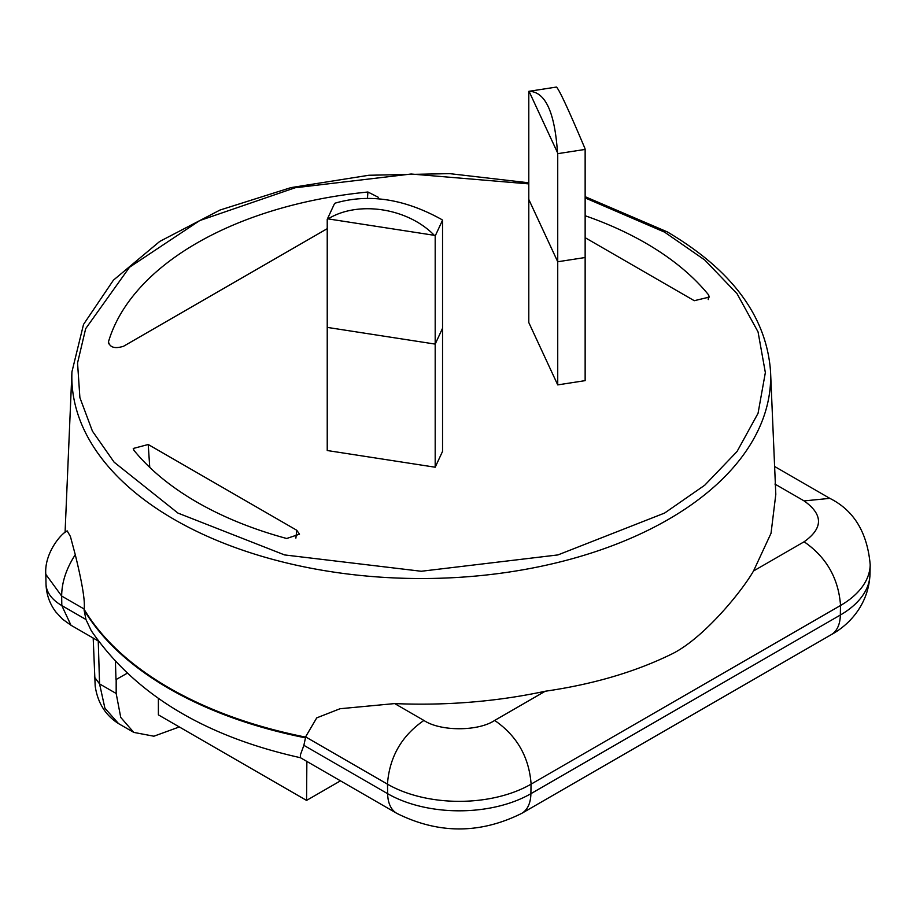 <?xml version="1.0" encoding="UTF-8"?>
<svg xmlns="http://www.w3.org/2000/svg" width="916" height="916" viewBox="0 0 916 916"><rect width="100%" height="100%" fill="white"/><g stroke="black" fill="none" stroke-linecap="round" stroke-linejoin="round"><path stroke-width="1.37" d="M528.795 183.887L411.135 174.017L295.135 187.757L199.734 220.573L129.511 267.254L85.669 328.672L77.551 362.954L79.887 397.613L92.424 431.138L114.122 462.191L177.933 513.075L284.578 554.924L421.257 571.263L557.924 554.924L664.569 513.075L704.782 485.171L737.048 451.508L758.047 413.311L765.352 372.594L758.047 331.89L737.048 293.692L704.782 260.029L664.569 232.126L585.141 197.913M286.685 538.494A317.291 183.189 180 0 1 196.894 502.128A317.291 183.189 180 0 1 133.919 450.294L133.255 448.474L148.22 444.5L296.715 530.227L299.498 534.188L286.685 538.494M305.463 737.082L305.475 737.838C253.56 727.441 208.138 711.068 169.174 688.706C130.438 666.218 102.077 639.986 84.089 610.022L84.077 609.266C102.077 639.231 130.438 665.463 169.162 687.95C208.127 710.312 253.56 726.686 305.463 737.082L316.741 717.869L340.054 708.732L394.693 703.58A354.664 204.76 0 0 0 545.226 691.237C593.316 684.286 635.681 671.794 672.321 653.749C703.339 638.315 741.204 592.389 753.536 570.977L771.032 533.272L775.806 494.342L770.562 371.816C766.703 316.867 732.262 270.22 667.226 231.851L585.141 196.688M70.99 625.25L62.517 619.159L55.853 611.98C49.613 603.69 46.327 594.335 46.006 583.916L45.8 574.321C44.208 554.031 60.238 534.165 67.189 530.891L70.406 536.467L75.272 554.695C66.261 568.641 61.727 582.427 61.67 596.053L61.807 605.568L70.99 625.25L98.172 640.937M557.73 384.892L557.73 261.758L585.141 257.522L585.141 380.644L557.73 384.892L528.795 322.558L528.795 199.436L557.73 261.758L585.141 257.522L585.141 149.423A94.027 19.866 -98.8 0 0 584.912 148.369C568.664 109.943 559.184 89.505 556.459 87.066A94.027 19.866 -98.8 0 0 556.31 87.077A94.027 19.866 -98.8 0 0 556.218 87.1L528.979 91.314M435.192 467.217L435.192 344.095L442.543 328.26L442.543 451.393L435.192 467.217L327.23 450.523L327.23 327.39L435.192 344.095L442.543 328.26L442.543 220.172A94.027 74.162 -155.1 0 0 441.649 219.485C404.448 198.875 369.056 193.402 335.462 203.054A94.027 74.162 -155.1 0 0 334.58 203.466L327.23 219.302L327.23 327.39L435.192 344.095L435.192 235.996A94.027 74.162 24.9 0 0 434.31 235.32L328.123 218.89A94.027 74.162 24.9 0 0 327.23 219.302M585.141 237.679L694.282 300.7L709.259 297.105L708.595 294.906L708.228 299.589M585.141 215.741A317.291 183.189 180 0 1 708.595 294.906M327.23 228.668L123.488 346.294C114.786 348.95 109.783 347.45 108.477 341.817A317.291 183.189 180 0 1 367.934 192.016L378.285 197.272M108.351 342.813L108.569 343.809M295.891 538.116L296.715 530.227M148.22 444.5L149.755 467.4M367.934 192.016L367.465 198.165M65.265 527.776L65.105 532.436L65.265 527.776M75.272 554.695C82.337 583.561 85.28 601.663 84.1 609.003L84.077 609.266M45.8 574.321L61.67 596.053L84.1 609.003M305.475 737.838L303.872 745.326L387.651 793.691L387.502 784.176A51.445 29.701 -60 0 1 387.502 783.443C389.666 756.685 401.803 735.685 423.902 720.445C440.378 731.506 478.186 731.495 494.663 720.434C516.761 735.685 528.887 756.685 531.051 783.443A51.445 29.701 -120 0 1 531.04 784.176L840.476 605.522A51.445 29.701 -120 0 0 840.487 604.789C838.335 578.03 826.198 557.031 804.111 541.78L753.536 570.977M84.089 610.022L85.944 619.502L91.245 630.689C134.721 694.03 204.44 736.361 300.414 757.704L396.834 813.374A44.357 25.602 -60 0 1 387.651 793.691A101.287 58.475 0 0 0 530.891 793.691L531.04 784.176A101.493 58.601 -0 0 1 387.502 784.176L305.429 736.785M300.585 757.509L300.334 755.059L303.872 745.326M442.543 220.172L435.192 235.996M434.31 235.32C407.849 208.012 358.19 200.329 328.123 218.89M528.887 91.325A94.027 19.866 81.2 0 0 528.795 91.337L528.795 199.436L557.73 261.758L557.73 153.67A94.027 19.866 81.2 0 0 557.489 152.606L529.036 91.302A94.027 19.866 81.2 0 0 528.887 91.325L556.31 87.077M585.141 149.423L557.73 153.67M557.489 152.606C554.764 112.096 545.272 91.657 529.036 91.302M306.86 761.425L306.562 800.412L340.477 780.833M158.388 698.553L158.388 714.869L306.562 800.412M116.172 679.615L116.172 693.481L120.74 717.411L133.782 732.399L153.888 736.212L179.318 726.949M127.129 673.283L116.08 679.558M93.192 638.063L95.184 686.038C97.634 702.767 105.42 715.282 118.53 723.594L104.905 708.205L99.558 683.897L98.252 641.051M115.439 661.879L115.977 679.5M528.795 182.811L449.596 173.628L368.873 175.254L290.945 187.608L219.977 210.05L159.739 241.435L113.412 280.181L83.528 324.413L71.94 371.816A349.42 201.738 -0 0 0 174.177 519.441A349.42 201.738 -0 0 0 558.943 562.206A349.42 201.738 -0 0 0 770.562 371.816M545.226 691.237L494.663 720.434M394.693 703.58L423.902 720.445M774.925 484.06L804.111 500.915L829.827 498.361L774.615 466.484M804.111 541.78C823.278 528.154 823.278 514.54 804.111 500.915M396.834 813.374C438.455 834.121 480.087 834.121 521.719 813.374A44.357 25.602 60 0 0 530.891 793.691L840.338 615.037L840.476 605.522A101.493 58.601 -0 0 0 870.2 564.806C867.36 532.528 853.907 510.384 829.827 498.361M46.006 583.916A53.987 31.167 0 0 0 61.807 605.568L85.944 619.502M521.719 813.374L831.155 634.719A44.357 25.602 -120 0 0 840.338 615.037A101.287 58.475 -0 0 0 869.994 574.412L870.2 564.806M94.359 676.935L99.558 683.897L116.172 693.481M71.94 371.816L65.265 527.868M831.155 634.719C847.895 625.685 868.46 605.82 869.994 574.412M118.519 723.594L133.782 732.399"/></g></svg>
